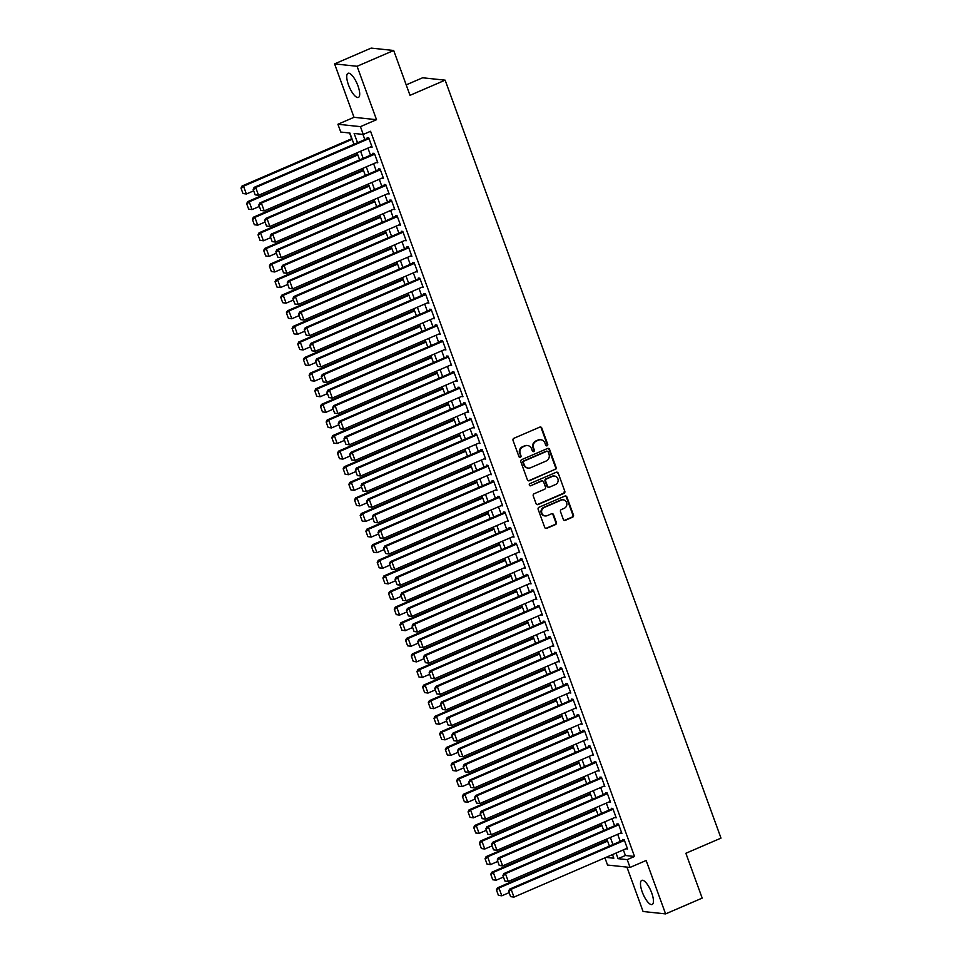 <?xml version="1.0" encoding="UTF-8"?>
<svg xmlns="http://www.w3.org/2000/svg" width="962" height="962" viewBox="0 0 962 962"><rect width="100%" height="100%" fill="white"/><g stroke="black" fill="none" stroke-linecap="round" stroke-linejoin="round"><path stroke-width="1.44" d="M547.089 445.791A1.154 1.082 96.1 0 0 547.715 444.288L541.786 428.018A1.647 1.539 96.1 0 0 539.802 427.116L513.936 438.275A1.647 1.539 96.1 0 0 513.047 440.428L518.975 456.685A1.154 1.082 96.1 0 0 520.37 457.323A1.154 1.082 96.1 0 0 520.983 455.82L520.214 453.715A5.291 4.93 96.1 0 1 523.027 446.837L525.192 445.899A5.291 4.93 96.1 0 1 531.565 448.821L532.335 450.925A1.154 1.082 96.1 0 0 533.73 451.563A1.154 1.082 96.1 0 0 534.343 450.06L533.585 447.943A5.291 4.93 96.1 0 1 536.399 441.065L538.552 440.139A5.291 4.93 96.1 0 1 544.937 443.049L545.694 445.153A1.154 1.082 96.1 0 0 547.089 445.791M546.284 445.791A1.154 1.082 96.1 0 0 547.101 444.228L541.185 427.958A1.647 1.539 96.1 0 0 540.223 426.996M519.552 457.323A1.154 1.082 96.1 0 0 520.37 455.76L520.214 453.715M532.924 451.563A1.154 1.082 96.1 0 0 533.742 449.988L532.972 447.883L533.585 447.943M651.707 892.928A13.131 4.221 -113.3 0 0 641.762 880.374A13.131 4.221 -113.3 0 0 642.219 891.93A13.131 4.221 -113.3 0 0 652.164 904.484A13.131 4.221 -113.3 0 0 651.707 892.928M357.96 85.859A13.131 4.221 -113.3 0 0 348.003 73.304A13.131 4.221 -113.3 0 0 348.472 84.86A13.131 4.221 -113.3 0 0 358.417 97.415A13.131 4.221 -113.3 0 0 357.96 85.859M563.335 519.42A1.647 1.539 96.1 0 0 565.331 520.334L572.582 517.195A1.647 1.539 96.1 0 0 573.46 515.055L566.895 496.981A1.647 1.539 96.1 0 0 564.898 496.079L539.033 507.239A1.647 1.539 96.1 0 0 538.155 509.391L544.732 527.453A1.647 1.539 96.1 0 0 546.717 528.354L555.483 524.579A1.647 1.539 96.1 0 0 556.361 522.426L553.547 514.694A1.647 1.539 96.1 0 0 551.563 513.78L547.21 515.656A4.425 4.125 96.1 0 1 541.63 512.193A4.425 4.125 96.1 0 1 544.227 507.467L561.255 500.12A4.425 4.125 96.1 0 1 566.834 503.595A4.425 4.125 96.1 0 1 564.237 508.321L561.399 509.535A1.647 1.539 96.1 0 0 560.521 511.688L563.335 519.42M623.364 849.903L625.408 855.507L634.535 856.481L627.212 859.631L630.05 867.435L607.539 865.042L604.93 857.851M393.686 50.493L357.082 66.282L334.584 63.889L371.176 48.1L393.686 50.493L410.004 95.334L445.141 80.171L721.007 838.118L685.87 853.27L702.188 898.111L665.596 913.9L646.151 860.485L630.05 867.435M334.584 63.889L354.016 117.304L376.527 119.697L357.082 66.282M376.527 119.697L360.425 126.647L363.263 134.439L354.136 133.465L357.515 142.749M634.535 856.481L370.574 131.277L363.263 134.439M555.254 469.588A1.647 1.539 96.1 0 0 556.132 467.448L549.567 449.374A1.647 1.539 96.1 0 0 547.57 448.472L521.705 459.632A1.647 1.539 96.1 0 0 520.827 461.772L527.404 479.846A1.647 1.539 96.1 0 0 529.389 480.747L554.653 469.528A1.647 1.539 96.1 0 0 555.531 467.376L548.953 449.314A1.647 1.539 96.1 0 0 547.991 448.352M558.225 473.184L564.802 491.245A1.647 1.539 96.1 0 1 563.924 493.398L538.059 504.557A1.647 1.539 96.1 0 1 536.062 503.643L533.249 495.911A1.647 1.539 96.1 0 1 534.126 493.759L544.624 489.237A1.647 1.539 96.1 0 0 545.502 487.085L543.626 481.962A1.647 1.539 96.1 0 0 541.642 481.048L530.711 485.762A1.154 1.082 96.1 0 1 529.256 484.848A1.154 1.082 96.1 0 1 529.942 483.621L556.228 472.27A1.647 1.539 96.1 0 1 558.225 473.184L564.802 491.245M626.923 867.099L643.085 911.507L665.596 913.9M370.586 146.958L372.126 147.186L368.723 137.831L367.207 137.674L367.484 138.456M376.262 162.554L377.801 162.782L374.398 153.427L372.883 153.271L373.16 154.04M381.938 178.15L383.489 178.379L380.074 169.023L378.559 168.867L378.836 169.637M387.614 193.747L389.165 193.975L385.75 184.62L384.235 184.451L384.511 185.233M393.29 209.331L394.841 209.572L391.426 200.216L389.911 200.048L390.199 200.83M398.965 224.928L400.517 225.168L397.102 215.813L395.586 215.644L395.875 216.426M404.641 240.524L406.192 240.765L402.777 231.409L401.262 231.241L401.551 232.022M410.317 256.12L411.868 256.361L408.465 247.006L406.938 246.837L407.227 247.619M415.993 271.717L417.544 271.957L414.141 262.602L412.614 262.434L412.902 263.215M421.669 287.313L423.22 287.554L419.817 278.186L418.29 278.03L418.578 278.812M427.344 302.91L428.896 303.15L425.493 293.783L423.965 293.626L424.254 294.408M433.02 318.506L434.571 318.735L431.168 309.379L429.641 309.223L429.93 310.005M438.696 334.103L440.247 334.331L436.844 324.976L435.317 324.819L435.606 325.601M444.372 349.699L445.923 349.927L442.52 340.572L440.993 340.416L441.281 341.197M450.048 365.295L451.599 365.524L448.196 356.168L446.669 356.012L446.957 356.794M455.723 380.892L457.275 381.12L453.872 371.765L452.344 371.609L452.633 372.378M461.399 396.488L462.95 396.717L459.547 387.361L458.02 387.205L458.309 387.975M467.087 412.085L468.626 412.313L465.223 402.958L463.708 402.789L463.985 403.571M472.763 427.669L474.302 427.91L470.899 418.554L469.384 418.386L469.66 419.167M478.439 443.266L479.978 443.506L476.575 434.151L475.06 433.982L475.336 434.764M484.114 458.862L485.654 459.102L482.251 449.747L480.735 449.579L481.012 450.36M489.79 474.458L491.329 474.699L487.926 465.343L486.411 465.175L486.688 465.957M495.466 490.055L497.005 490.295L493.602 480.94L492.087 480.772L492.364 481.553M501.142 505.651L502.681 505.892L499.278 496.524L497.763 496.368L498.039 497.15M506.818 521.248L508.357 521.488L504.954 512.121L503.439 511.964L503.715 512.746M512.493 536.844L514.045 537.073L510.63 527.717L509.114 527.561L509.391 528.342M518.169 552.441L519.72 552.669L516.305 543.314L514.79 543.157L515.067 543.939M523.845 568.037L525.396 568.265L521.981 558.91L520.466 558.754L520.755 559.535M529.521 583.633L531.072 583.862L527.657 574.506L526.142 574.35L526.43 575.132M535.197 599.23L536.748 599.458L533.333 590.103L531.818 589.947L532.106 590.716M540.872 614.826L542.424 615.055L539.021 605.699L537.493 605.543L537.782 606.313M546.548 630.423L548.099 630.651L544.696 621.296L543.169 621.127L543.458 621.909M552.224 646.007L553.775 646.248L550.372 636.892L548.845 636.724L549.134 637.505M557.9 661.603L559.451 661.844L556.048 652.489L554.521 652.32L554.809 653.102M563.576 677.2L565.127 677.44L561.724 668.085L560.197 667.917L560.485 668.698M569.251 692.796L570.803 693.037L567.4 683.681L565.872 683.513L566.161 684.295M574.927 708.393L576.478 708.633L573.075 699.278L571.548 699.109L571.837 699.891M580.603 723.989L582.154 724.23L578.751 714.862L577.224 714.706L577.513 715.487M586.279 739.586L587.83 739.826L584.427 730.459L582.9 730.302L583.188 731.084M591.955 755.182L593.506 755.423L590.103 746.055L588.576 745.899L588.864 746.68M597.642 770.778L599.182 771.007L595.779 761.651L594.263 761.495L594.54 762.277M603.318 786.375L604.857 786.603L601.454 777.248L599.939 777.092L600.216 777.873M608.994 801.971L610.533 802.2L607.13 792.844L605.615 792.688L605.892 793.47M614.67 817.568L616.209 817.796L612.806 808.441L611.291 808.284L611.567 809.054M620.346 833.164L621.885 833.393L618.482 824.037L616.967 823.881L617.243 824.65M362.951 134.403L364.838 139.598M367.929 148.1L370.514 155.195M373.605 163.696L376.19 170.791M379.281 179.293L381.866 186.375M384.956 194.889L387.542 201.972M390.632 210.486L393.217 217.568M396.308 226.082L398.893 233.165M401.984 241.666L404.569 248.761M407.66 257.263L410.245 264.358M413.335 272.859L415.921 279.954M419.023 288.456L421.596 295.55M424.699 304.052L427.272 311.147M430.375 319.649L432.948 326.743M436.051 335.245L438.624 342.34M441.726 350.841L444.3 357.936M447.402 366.438L449.975 373.533M453.078 382.034L455.651 389.129M458.754 397.631L461.327 404.713M464.43 413.227L467.015 420.31M470.105 428.824L472.691 435.906M475.781 444.42L478.367 451.503M481.457 460.016L484.042 467.099M487.133 475.601L489.718 482.696M492.809 491.197L495.394 498.292M498.484 506.794L501.07 513.888M504.16 522.39L506.746 529.485M509.836 537.986L512.421 545.081M515.512 553.583L518.097 560.678M521.188 569.179L523.773 576.274M526.863 584.776L529.449 591.87M532.539 600.372L535.125 607.467M538.215 615.969L540.8 623.063M543.891 631.565L546.476 638.648M549.579 647.161L552.152 654.244M555.254 662.758L557.828 669.841M560.93 678.354L563.504 685.437M566.606 693.939L569.179 701.033M572.282 709.535L574.855 716.63M577.958 725.132L580.531 732.226M583.633 740.728L586.207 747.823M589.309 756.324L591.883 763.419M594.985 771.921L597.57 779.016M600.661 787.517L603.246 794.612M606.337 803.114L608.922 810.208M612.012 818.71L614.598 825.805M617.688 834.307L620.274 841.401M626.021 848.761L627.561 848.989L624.158 839.634L622.642 839.465L622.919 840.247M349.567 132.984L351.659 138.732M356.818 152.898L357.335 154.329M362.494 168.494L363.011 169.925M368.169 184.091L368.687 185.522M373.845 199.687L374.362 201.118M379.521 215.284L380.038 216.715M385.197 230.868L385.714 232.311M390.873 246.464L391.39 247.907M396.548 262.061L397.065 263.504M402.224 277.657L402.741 279.1M407.9 293.254L408.429 294.697M413.576 308.85L414.105 310.293M419.252 324.447L419.781 325.89M424.927 340.043L425.457 341.486M430.603 355.639L431.132 357.07M436.279 371.236L436.808 372.667M441.955 386.832L442.484 388.263M447.631 402.429L448.16 403.86M453.306 418.025L453.836 419.456M458.982 433.621L459.511 435.052M464.658 449.206L465.187 450.649M470.334 464.802L470.863 466.245M476.022 480.399L476.539 481.842M481.697 495.995L482.215 497.438M487.373 511.592L487.89 513.035M493.049 527.188L493.566 528.631M498.725 542.784L499.242 544.227M504.401 558.381L504.918 559.824M510.076 573.977L510.594 575.408M515.752 589.574L516.269 591.005M521.428 605.17L521.945 606.601M527.104 620.767L527.621 622.198M532.78 636.363L533.297 637.794M538.455 651.959L538.985 653.39M544.131 667.544L544.66 668.987M549.807 683.14L550.336 684.583M555.483 698.737L556.012 700.18M561.159 714.333L561.688 715.776M566.834 729.93L567.364 731.373M572.51 745.526L573.039 746.969M578.186 761.122L578.715 762.565M583.862 776.719L584.391 778.162M589.538 792.315L590.067 793.758M595.213 807.912L595.743 809.343M600.889 823.508L601.418 824.939M606.577 839.104L607.094 840.535M445.141 80.171L422.631 77.778L406.192 84.872M353.98 144.276L349.879 133.021L340.752 132.047L337.915 124.254L360.425 126.647M354.016 117.304L337.915 124.254M616.041 853.053L618.085 858.669L627.212 859.631M360.606 151.262L363.191 158.345M366.281 166.847L368.867 173.942M371.969 182.443L374.543 189.538M377.645 198.04L380.218 205.134M383.321 213.636L385.894 220.731M388.997 229.233L391.57 236.327M394.673 244.829L397.246 251.924M400.348 260.425L402.922 267.52M406.024 276.022L408.597 283.117M411.7 291.618L414.273 298.713M417.376 307.215L419.961 314.309M423.052 322.811L425.637 329.894M428.727 338.408L431.313 345.49M434.403 354.004L436.988 361.087M440.079 369.6L442.664 376.683M445.755 385.185L448.34 392.28M451.431 400.781L454.016 407.876M457.106 416.378L459.692 423.472M462.782 431.974L465.367 439.069M468.458 447.57L471.043 454.665M474.134 463.167L476.719 470.262M479.81 478.763L482.395 485.858M485.485 494.36L488.071 501.455M491.161 509.956L493.746 517.051M496.837 525.553L499.422 532.647M502.525 541.149L505.098 548.232M508.201 556.745L510.774 563.828M513.876 572.342L516.45 579.425M519.552 587.938L522.125 595.021M525.228 603.523L527.801 610.617M530.904 619.119L533.477 626.214M536.58 634.716L539.153 641.81M542.255 650.312L544.829 657.407M547.931 665.908L550.517 673.003M553.607 681.505L556.192 688.6M559.283 697.101L561.868 704.196M564.959 712.698L567.544 719.792M570.634 728.294L573.22 735.389M576.31 743.891L578.896 750.985M581.986 759.487L584.571 766.57M587.662 775.083L590.247 782.166M593.338 790.68L595.923 797.763M599.013 806.276L601.599 813.359M604.689 821.861L607.275 828.955M610.365 837.457L612.95 844.552M606.024 857.382L613.828 858.212L612.505 854.581M609.415 846.079L606.83 838.984M603.739 830.483L601.154 823.388M598.063 814.886L595.478 807.791M592.388 799.29L589.802 792.207M586.712 783.693L584.126 776.611M581.036 768.097L578.451 761.014M575.36 752.5L572.775 745.418M569.684 736.916L567.099 729.821M563.997 721.32L561.423 714.225M558.321 705.723L555.747 698.628M552.645 690.127L550.072 683.032M546.969 674.53L544.396 667.436M541.293 658.934L538.72 651.839M535.618 643.337L533.044 636.243M529.942 627.741L527.368 620.646M524.266 612.145L521.693 605.05M518.59 596.548L516.005 589.453M512.914 580.952L510.329 573.869M507.239 565.355L504.653 558.273M501.563 549.759L498.977 542.676M495.887 534.163L493.302 527.08M490.211 518.578L487.626 511.483M484.535 502.982L481.95 495.887M478.86 487.385L476.274 480.291M473.184 471.789L470.598 464.694M467.508 456.192L464.923 449.098M461.832 440.596L459.247 433.501M456.156 425L453.571 417.905M450.481 409.403L447.895 402.308M444.805 393.807L442.219 386.712M439.129 378.21L436.544 371.116M433.441 362.614L430.868 355.531M427.765 347.017L425.192 339.935M422.09 331.421L419.516 324.338M416.414 315.825L413.84 308.742M410.738 300.24L408.165 293.145M405.062 284.644L402.489 277.549M399.386 269.047L396.813 261.953M393.711 253.451L391.137 246.356M388.035 237.855L385.449 230.76M382.359 222.258L379.774 215.163M376.683 206.662L374.098 199.567M371.007 191.065L368.422 183.97M365.332 175.469L362.746 168.374M359.656 159.872L357.07 152.778M625.408 855.507L618.085 858.669M370.61 147.03L371.873 146.477M376.286 162.626L377.549 162.073M381.962 178.223L383.225 177.669M387.638 193.819L388.901 193.266M393.314 209.415L394.576 208.862M398.989 225L400.252 224.459M404.665 240.596L405.928 240.055M410.341 256.193L411.604 255.651M416.017 271.789L417.28 271.248M421.693 287.385L422.955 286.844M427.368 302.982L428.631 302.441M433.044 318.578L434.319 318.037M438.732 334.175L439.995 333.634M444.408 349.771L445.671 349.23M450.084 365.368L451.346 364.826M455.76 380.964L457.022 380.411M461.435 396.56L462.698 396.007M467.111 412.157L468.374 411.604M472.787 427.753L474.05 427.2M478.463 443.338L479.725 442.797M484.139 458.934L485.401 458.393M489.814 474.531L491.077 473.989M495.49 490.127L496.753 489.586M501.166 505.723L502.429 505.182M506.842 521.32L508.104 520.779M512.518 536.916L513.78 536.375M518.193 552.513L519.456 551.972M523.869 568.109L525.132 567.568M529.545 583.706L530.808 583.164M535.221 599.302L536.483 598.749M540.897 614.898L542.159 614.345M546.572 630.495L547.835 629.942M552.248 646.091L553.511 645.538M557.924 661.676L559.187 661.134M563.6 677.272L564.874 676.731M569.288 692.868L570.55 692.327M574.963 708.465L576.226 707.924M580.639 724.061L581.902 723.52M586.315 739.658L587.578 739.117M591.991 755.254L593.253 754.713M597.667 770.851L598.929 770.309M603.342 786.447L604.605 785.906M609.018 802.043L610.281 801.502M614.694 817.64L615.957 817.087M620.37 833.236L621.632 832.683M626.046 848.833L627.308 848.28M540.584 439.754A5.291 4.93 96.1 0 0 537.938 440.067L538.552 440.139M532.972 447.883A5.291 4.93 96.1 0 1 535.786 441.005L537.938 440.067M527.224 445.514A5.291 4.93 96.1 0 0 524.579 445.839L525.192 445.899M519.612 453.655A5.291 4.93 96.1 0 1 522.426 446.765L524.579 445.839M528.366 480.796A1.647 1.539 96.1 0 0 528.787 480.687L554.653 469.528M548.16 451.936A1.154 1.082 96.1 0 0 546.765 451.298L524.062 461.087A1.154 1.082 96.1 0 0 523.448 462.59L524.254 464.814A5.291 4.93 96.1 0 0 530.639 467.724L546.151 461.026A5.291 4.93 96.1 0 0 548.977 454.148L548.16 451.936M546.969 451.226A1.154 1.082 96.1 0 0 546.163 451.226L546.765 451.298M527.994 468.049A5.291 4.93 96.1 0 1 523.653 464.742L522.835 462.53A1.154 1.082 96.1 0 1 523.46 461.026L546.163 451.226M537.024 504.605A1.647 1.539 96.1 0 0 537.445 504.497L563.311 493.338A1.647 1.539 96.1 0 0 564.189 491.185M542.063 480.94A1.647 1.539 96.1 0 0 541.029 480.988L530.711 485.762M555.507 484.547A4.425 4.125 96.1 0 0 554.485 476.046A4.425 4.125 96.1 0 0 552.525 476.346L546.524 478.944A1.647 1.539 96.1 0 0 545.646 481.096L547.51 486.219A1.647 1.539 96.1 0 0 549.506 487.133L555.507 484.547M554.172 476.034A4.425 4.125 96.1 0 0 551.911 476.286L552.525 476.346M548.472 487.181A1.647 1.539 96.1 0 1 546.897 486.159L545.033 481.024A1.647 1.539 96.1 0 1 545.911 478.872L551.911 476.286M557.623 473.124A1.647 1.539 96.1 0 0 556.661 472.162M562.914 499.807A4.425 4.125 96.1 0 0 560.654 500.06L561.255 500.12M544.949 515.921A4.425 4.125 96.1 0 1 543.626 507.407L560.654 500.06M545.694 528.403A1.647 1.539 96.1 0 0 546.115 528.294L554.882 524.518A1.647 1.539 96.1 0 0 555.759 522.366L552.946 514.634A1.647 1.539 96.1 0 0 551.984 513.672M564.297 520.382A1.647 1.539 96.1 0 0 564.718 520.262L571.981 517.135A1.647 1.539 96.1 0 0 572.859 514.983L566.281 496.921A1.647 1.539 96.1 0 0 565.319 495.959M351.924 138.624L242.015 186.039L243.53 186.207L352.176 139.334M253.691 190.837L246.368 193.999L242.977 193.542L240.993 188.083L242.977 193.542M241.606 188.143L243.53 186.207L246.368 193.999L243.59 193.602M240.993 188.083L242.015 186.039M371.849 146.404L258.537 195.298L255.146 194.829L253.162 189.37L255.146 194.829M368.747 137.903L254.184 187.337L255.7 187.494L258.537 195.298L255.748 194.889M369.011 138.612L255.7 187.494L253.764 189.442M254.184 187.337L253.162 189.37M357.599 154.221L247.691 201.635L249.206 201.792L357.852 154.93M259.367 206.433L252.044 209.596L248.653 209.139L246.669 203.679L248.653 209.139M247.282 203.74L249.206 201.792L252.044 209.596L249.266 209.199M246.669 203.679L247.691 201.635M363.275 169.817L253.367 217.232L254.894 217.388L363.528 170.527M265.043 222.03L257.732 225.192L254.329 224.723L252.345 219.276L254.329 224.723M252.958 219.336L254.894 217.388L257.732 225.192L254.942 224.795M252.345 219.276L253.367 217.232M368.951 185.413L259.043 232.828L260.57 232.984L369.204 186.123M270.719 237.626L263.408 240.789L260.005 240.32L258.02 234.86L260.005 240.32M258.634 234.932L260.57 232.984L263.408 240.789L260.618 240.392M258.02 234.86L259.043 232.828M374.627 201.01L264.718 248.424L266.246 248.581L374.879 201.719M276.395 253.222L269.083 256.385L265.68 255.916L263.696 250.457L265.68 255.916M264.31 250.529L266.246 248.581L269.083 256.385L266.294 255.988M263.696 250.457L264.718 248.424M377.525 162.001L264.213 210.882L260.822 210.425L258.838 204.966L260.822 210.425M374.422 153.499L259.86 202.934L261.375 203.09L264.213 210.882L261.423 210.486M374.687 154.209L261.375 203.09L259.439 205.026M259.86 202.934L258.838 204.966M383.201 177.597L269.889 226.479L266.498 226.022L264.514 220.563L266.498 226.022M380.11 169.096L265.536 218.518L267.051 218.687L269.889 226.479L267.111 226.082M380.363 169.805L267.051 218.687L265.115 220.623M265.536 218.518L264.514 220.563M388.876 193.194L275.565 242.075L272.174 241.618L270.19 236.159L272.174 241.618M385.786 184.692L271.212 234.115L272.727 234.283L275.565 242.075L272.787 241.678M386.039 185.401L272.727 234.283L270.791 236.219M271.212 234.115L270.19 236.159M394.552 208.79L281.241 257.672L277.85 257.215L275.866 251.755L277.85 257.215M391.462 200.288L276.888 249.711L278.403 249.88L281.241 257.672L278.463 257.275M391.714 200.998L278.403 249.88L276.467 251.816M276.888 249.711L275.866 251.755M380.303 216.606L270.394 264.021L271.921 264.177L380.555 217.316M282.07 268.819L274.759 271.981L271.356 271.512L269.372 266.053L271.356 271.512M269.985 266.125L271.921 264.177L274.759 271.981L271.969 271.585M269.372 266.053L270.394 264.021M400.228 224.386L286.916 273.268L283.525 272.811L281.541 267.352L283.525 272.811M397.138 215.885L282.563 265.308L284.079 265.476L286.916 273.268L284.139 272.871M397.39 216.594L284.079 265.476L282.143 267.412M282.563 265.308L281.541 267.352M385.978 232.203L276.07 279.617L277.597 279.774L386.231 232.9M287.746 284.415L280.435 287.578L277.044 287.109L275.048 281.65L277.044 287.109M275.661 281.722L277.597 279.774L280.435 287.578L277.645 287.181M275.048 281.65L276.07 279.617M405.904 239.983L292.592 288.865L289.201 288.408L287.217 282.948L289.201 288.408M402.813 231.481L288.239 280.904L289.754 281.072L292.592 288.865L289.815 288.468M403.066 232.191L289.754 281.072L287.818 283.008M288.239 280.904L287.217 282.948M391.654 247.799L281.746 295.214L283.273 295.37L391.907 248.497M293.422 300.012L286.111 303.174L282.72 302.705L280.724 297.246L282.72 302.705M281.337 297.318L283.273 295.37L286.111 303.174L283.321 302.765M280.724 297.246L281.746 295.214M411.58 255.579L298.268 304.461L294.877 304.004L292.893 298.545L294.877 304.004M408.489 247.078L293.915 296.5L295.43 296.669L298.268 304.461L295.49 304.064M408.742 247.775L295.43 296.669L293.506 298.605M293.915 296.5L292.893 298.545M397.33 263.396L287.422 310.81L288.949 310.966L397.583 264.093M299.098 315.608L291.787 318.759L288.396 318.302L286.399 312.842L288.396 318.302M287.013 312.915L288.949 310.966L291.787 318.759L288.997 318.362M286.399 312.842L287.422 310.81M417.255 271.176L303.944 320.057L300.553 319.6L298.569 314.141L300.553 319.6M414.165 262.674L299.591 312.097L301.106 312.253L303.944 320.057L301.166 319.661M414.418 263.372L301.106 312.253L299.182 314.201M299.591 312.097L298.569 314.141M403.006 278.98L293.097 326.395L294.625 326.563L403.27 279.689M304.786 331.205L297.462 334.355L294.071 333.898L292.075 328.439L294.071 333.898M292.688 328.499L294.625 326.563L297.462 334.355L294.673 333.958M292.075 328.439L293.097 326.395M422.931 286.772L309.62 335.654L306.229 335.185L304.245 329.738L306.229 335.185M419.841 278.271L305.267 327.693L306.782 327.85L309.62 335.654L306.842 335.257M420.093 278.968L306.782 327.85L304.858 329.798M305.267 327.693L304.245 329.738M408.682 294.576L298.773 341.991L300.3 342.159L408.946 295.286M310.461 346.801L303.138 349.952L299.747 349.495L297.751 344.035L299.747 349.495M298.364 344.095L300.3 342.159L303.138 349.952L300.348 349.555M297.751 344.035L298.773 341.991M428.607 302.369L315.295 351.25L311.904 350.781L309.92 345.322L311.904 350.781M425.517 293.855L310.942 343.29L312.458 343.446L315.295 351.25L312.518 350.853M425.769 294.564L312.458 343.446L310.534 345.394M310.942 343.29L309.92 345.322M414.357 310.173L304.449 357.587L305.976 357.756L414.622 310.882M316.137 362.397L308.814 365.548L305.423 365.091L303.439 359.632L305.423 365.091M304.04 359.692L305.976 357.756L308.814 365.548L306.024 365.151M303.439 359.632L304.449 357.587M434.283 317.965L320.983 366.847L317.58 366.378L315.596 360.918L317.58 366.378M431.192 309.451L316.618 358.886L318.145 359.042L320.983 366.847L318.194 366.45M431.445 310.161L318.145 359.042L316.209 360.99M316.618 358.886L315.596 360.918M420.033 325.769L310.137 373.184L311.652 373.352L420.298 326.479M321.813 377.994L314.49 381.144L311.099 380.687L309.115 375.228L311.099 380.687M309.716 375.288L311.652 373.352L314.49 381.144L311.7 380.748M309.115 375.228L310.137 373.184M439.959 333.561L326.659 382.443L323.256 381.974L321.272 376.515L323.256 381.974M436.868 325.048L322.294 374.483L323.821 374.639L326.659 382.443L323.869 382.046M437.121 325.757L323.821 374.639L321.885 376.587M322.294 374.483L321.272 376.515M445.634 349.146L332.335 398.04L328.932 397.571L326.948 392.111L328.932 397.571M442.544 340.644L327.97 390.079L329.497 390.235L332.335 398.04L329.545 397.643M442.797 341.354L329.497 390.235L327.561 392.183M327.97 390.079L326.948 392.111M451.31 364.742L338.011 413.636L334.608 413.167L332.624 407.708L334.608 413.167M448.22 356.241L333.646 405.675L335.173 405.832L338.011 413.636L335.221 413.227M448.472 356.95L335.173 405.832L333.237 407.78M333.646 405.675L332.624 407.708M425.709 341.366L315.813 388.78L317.328 388.949L425.974 342.075M327.489 393.59L320.166 396.741L316.775 396.284L314.79 390.825L316.775 396.284M315.392 390.885L317.328 388.949L320.166 396.741L317.376 396.344M314.79 390.825L315.813 388.78M431.385 356.962L321.488 404.377L323.004 404.545L431.649 357.672M333.165 409.175L325.841 412.337L322.45 411.88L320.466 406.421L322.45 411.88M321.067 406.481L323.004 404.545L325.841 412.337L323.052 411.94M320.466 406.421L321.488 404.377M437.061 372.559L327.164 419.973L328.679 420.129L437.325 373.268M338.84 424.771L331.517 427.934L328.126 427.477L326.142 422.017L328.126 427.477M326.743 422.077L328.679 420.129L331.517 427.934L328.739 427.537M326.142 422.017L327.164 419.973M456.986 380.339L343.687 429.22L340.295 428.763L338.299 423.304L340.295 428.763M453.896 371.837L339.321 421.272L340.849 421.428L343.687 429.22L340.897 428.824M454.148 372.547L340.849 421.428L338.913 423.376M339.321 421.272L338.299 423.304M442.736 388.155L332.84 435.57L334.355 435.726L443.001 388.864M344.516 440.368L337.193 443.53L333.802 443.061L331.818 437.614L333.802 443.061M332.419 437.674L334.355 435.726L337.193 443.53L334.415 443.133M331.818 437.614L332.84 435.57M462.674 395.935L349.362 444.817L345.971 444.36L343.975 438.9L345.971 444.36M459.571 387.433L344.997 436.856L346.524 437.025L349.362 444.817L346.573 444.42M459.836 388.143L346.524 437.025L344.588 438.961M344.997 436.856L343.975 438.9M448.412 403.751L338.516 451.166L340.031 451.322L448.677 404.461M350.192 455.964L342.869 459.127L339.478 458.658L337.494 453.198L339.478 458.658M338.095 453.27L340.031 451.322L342.869 459.127L340.091 458.73M337.494 453.198L338.516 451.166M468.35 411.532L355.038 460.413L351.647 459.956L349.651 454.497L351.647 459.956M465.247 403.03L350.673 452.453L352.2 452.621L355.038 460.413L352.248 460.016M465.512 403.739L352.2 452.621L350.264 454.557M350.673 452.453L349.651 454.497M454.1 419.348L344.192 466.762L345.707 466.919L454.353 420.057M355.868 471.56L348.545 474.723L345.154 474.254L343.169 468.795L345.154 474.254M343.771 468.867L345.707 466.919L348.545 474.723L345.767 474.326M343.169 468.795L344.192 466.762M474.025 427.128L360.714 476.01L357.323 475.553L355.327 470.093L357.323 475.553M470.923 418.626L356.349 468.049L357.876 468.217L360.714 476.01L357.924 475.613M471.188 419.336L357.876 468.217L355.94 470.153M356.349 468.049L355.327 470.093M459.776 434.944L349.867 482.359L351.383 482.515L460.028 435.654M361.544 487.157L354.22 490.319L350.829 489.85L348.845 484.391L350.829 489.85M349.447 484.463L351.383 482.515L354.22 490.319L351.443 489.923M348.845 484.391L349.867 482.359M479.701 442.724L366.39 491.606L362.999 491.149L361.003 485.69L362.999 491.149M476.599 434.223L362.025 483.645L363.552 483.814L366.39 491.606L363.6 491.209M476.863 434.932L363.552 483.814L361.616 485.75M362.025 483.645L361.003 485.69M465.452 450.541L355.543 497.955L357.058 498.112L465.704 451.238M367.219 502.753L359.896 505.916L356.505 505.447L354.521 499.987L356.505 505.447M355.134 500.06L357.058 498.112L359.896 505.916L357.118 505.519M354.521 499.987L355.543 497.955M485.377 458.321L372.066 507.202L368.674 506.746L366.69 501.286L368.674 506.746M482.275 449.819L367.7 499.242L369.228 499.41L372.066 507.202L369.276 506.806M482.539 450.529L369.228 499.41L367.292 501.346M367.7 499.242L366.69 501.286M471.127 466.137L361.219 513.552L362.734 513.708L471.38 466.835M372.895 518.35L365.572 521.512L362.181 521.043L360.197 515.584L362.181 521.043M360.81 515.656L362.734 513.708L365.572 521.512L362.794 521.115M360.197 515.584L361.219 513.552M491.053 473.917L377.741 522.799L374.35 522.342L372.366 516.883L374.35 522.342M487.95 465.416L373.376 514.838L374.903 515.007L377.741 522.799L374.952 522.402M488.215 466.113L374.903 515.007L372.967 516.943M373.376 514.838L372.366 516.883M476.803 481.734L366.895 529.148L368.41 529.304L477.056 482.431M378.571 533.946L371.248 537.097L367.857 536.64L365.873 531.18L367.857 536.64M366.486 531.252L368.41 529.304L371.248 537.097L368.47 536.7M365.873 531.18L366.895 529.148M496.729 489.514L383.417 538.395L380.026 537.938L378.042 532.479L380.026 537.938M493.626 481.012L379.064 530.435L380.579 530.591L383.417 538.395L380.627 537.998M493.891 481.709L380.579 530.591L378.643 532.539M379.064 530.435L378.042 532.479M482.479 497.318L372.571 544.732L374.086 544.901L482.732 498.027M384.247 549.542L376.924 552.693L373.533 552.236L371.548 546.777L373.533 552.236M372.162 546.837L374.086 544.901L376.924 552.693L374.146 552.296M371.548 546.777L372.571 544.732M488.155 512.914L378.246 560.329L379.762 560.497L488.407 513.624M389.923 565.139L382.599 568.289L379.208 567.833L377.224 562.373L379.208 567.833M377.838 562.433L379.762 560.497L382.599 568.289L379.822 567.893M377.224 562.373L378.246 560.329M493.831 528.511L383.922 575.925L385.449 576.094L494.083 529.22M395.598 580.735L388.287 583.886L384.884 583.429L382.9 577.97L384.884 583.429M383.513 578.03L385.449 576.094L388.287 583.886L385.497 583.489M382.9 577.97L383.922 575.925M502.404 505.11L389.093 553.992L385.702 553.523L383.718 548.075L385.702 553.523M499.302 496.608L384.74 546.031L386.255 546.188L389.093 553.992L386.303 553.595M499.567 497.306L386.255 546.188L384.319 548.136M384.74 546.031L383.718 548.075M508.08 520.707L394.769 569.588L391.378 569.119L389.394 563.66L391.378 569.119M504.978 512.193L390.416 561.628L391.931 561.784L394.769 569.588L391.991 569.191M505.242 512.902L391.931 561.784L389.995 563.732M390.416 561.628L389.394 563.66M513.756 536.303L400.445 585.185L397.053 584.716L395.069 579.256L397.053 584.716M510.666 527.789L396.091 577.224L397.607 577.38L400.445 585.185L397.667 584.788M510.918 528.499L397.607 577.38L395.671 579.328M396.091 577.224L395.069 579.256M499.506 544.107L389.598 591.522L391.125 591.69L499.759 544.817M401.274 596.332L393.963 599.482L390.56 599.025L388.576 593.566L390.56 599.025M389.189 593.626L391.125 591.69L393.963 599.482L391.173 599.085M388.576 593.566L389.598 591.522M519.432 551.899L406.12 600.781L402.729 600.312L400.745 594.853L402.729 600.312M516.341 543.386L401.767 592.82L403.282 592.977L406.12 600.781L403.343 600.384M516.594 544.095L403.282 592.977L401.346 594.925M401.767 592.82L400.745 594.853M505.182 559.704L395.274 607.118L396.801 607.287L505.435 560.413M406.95 611.928L399.639 615.079L396.236 614.622L394.252 609.162L396.236 614.622M394.865 609.223L396.801 607.287L399.639 615.079L396.849 614.682M394.252 609.162L395.274 607.118M525.108 567.496L411.796 616.377L408.405 615.908L406.421 610.449L408.405 615.908M522.017 558.982L407.443 608.417L408.958 608.573L411.796 616.377L409.018 615.981M522.27 559.692L408.958 608.573L407.022 610.521M407.443 608.417L406.421 610.449M510.858 575.3L400.95 622.715L402.477 622.883L511.111 576.01M412.626 627.513L405.315 630.675L401.912 630.218L399.927 624.759L401.912 630.218M400.541 624.819L402.477 622.883L405.315 630.675L402.525 630.278M399.927 624.759L400.95 622.715M530.783 583.08L417.472 631.974L414.081 631.505L412.097 626.046L414.081 631.505M527.693 574.579L413.119 624.013L414.634 624.17L417.472 631.974L414.694 631.577M527.946 575.288L414.634 624.17L412.698 626.118M413.119 624.013L412.097 626.046M516.534 590.896L406.625 638.311L408.153 638.479L516.786 591.606M418.302 643.109L410.99 646.272L407.599 645.815L405.603 640.355L407.599 645.815M406.217 640.415L408.153 638.479L410.99 646.272L408.201 645.875M405.603 640.355L406.625 638.311M536.459 598.677L423.148 647.558L419.757 647.101L417.773 641.642L419.757 647.101M533.369 590.175L418.795 639.61L420.31 639.766L423.148 647.558L420.37 647.161M533.621 590.884L420.31 639.766L418.386 641.714M418.795 639.61L417.773 641.642M522.21 606.493L412.301 653.907L413.828 654.064L522.462 607.202M423.977 658.705L416.666 661.868L413.275 661.411L411.279 655.952L413.275 661.411M411.892 656.012L413.828 654.064L416.666 661.868L413.876 661.471M411.279 655.952L412.301 653.907M527.885 622.089L417.977 669.504L419.504 669.66L528.138 622.799M429.665 674.302L422.342 677.464L418.951 676.995L416.955 671.548L418.951 676.995M417.568 671.608L419.504 669.66L422.342 677.464L419.552 677.068M416.955 671.548L417.977 669.504M533.561 637.686L423.653 685.1L425.18 685.257L533.826 638.395M435.341 689.898L428.018 693.061L424.627 692.592L422.631 687.133L424.627 692.592M423.244 687.205L425.18 685.257L428.018 693.061L425.228 692.664M422.631 687.133L423.653 685.1M542.135 614.273L428.824 663.155L425.432 662.698L423.448 657.238L425.432 662.698M539.045 605.771L424.47 655.194L425.986 655.362L428.824 663.155L426.046 662.758M539.297 606.481L425.986 655.362L424.062 657.299M424.47 655.194L423.448 657.238M547.811 629.869L434.499 678.751L431.108 678.294L429.124 672.835L431.108 678.294M544.72 621.368L430.146 670.791L431.661 670.959L434.499 678.751L431.722 678.354M544.973 622.077L431.661 670.959L429.737 672.895M430.146 670.791L429.124 672.835M553.487 645.466L440.175 694.348L436.784 693.891L434.8 688.431L436.784 693.891M550.396 636.964L435.822 686.387L437.337 686.555L440.175 694.348L437.397 693.951M550.649 637.674L437.337 686.555L435.413 688.491M435.822 686.387L434.8 688.431M539.237 653.282L429.329 700.697L430.856 700.853L539.502 653.992M441.017 705.495L433.694 708.657L430.303 708.188L428.306 702.729L430.303 708.188M428.92 702.801L430.856 700.853L433.694 708.657L430.904 708.26M428.306 702.729L429.329 700.697M559.162 661.062L445.851 709.944L442.46 709.487L440.476 704.028L442.46 709.487M556.072 652.561L441.498 701.983L443.013 702.152L445.851 709.944L443.073 709.547M556.325 653.27L443.013 702.152L441.089 704.088M441.498 701.983L440.476 704.028M544.913 668.879L435.004 716.293L436.532 716.449L545.177 669.576M446.693 721.091L439.369 724.254L435.978 723.785L433.994 718.325L435.978 723.785M434.596 718.398L436.532 716.449L439.369 724.254L436.58 723.857M433.994 718.325L435.004 716.293M564.838 676.659L451.539 725.54L448.136 725.083L446.152 719.624L448.136 725.083M561.748 668.157L447.174 717.58L448.701 717.748L451.539 725.54L448.749 725.144M562 668.867L448.701 717.748L446.765 719.684M447.174 717.58L446.152 719.624M550.589 684.475L440.692 731.89L442.207 732.046L550.853 685.172M452.368 736.688L445.045 739.85L441.654 739.381L439.67 733.922L441.654 739.381M440.271 733.994L442.207 732.046L445.045 739.85L442.255 739.453M439.67 733.922L440.692 731.89M570.514 692.255L457.215 741.137L453.811 740.68L451.827 735.221L453.811 740.68M567.424 683.754L452.849 733.176L454.377 733.345L457.215 741.137L454.425 740.74M567.676 684.451L454.377 733.345L452.441 735.281M452.849 733.176L451.827 735.221M556.264 700.071L446.368 747.486L447.883 747.642L556.529 700.769M458.044 752.284L450.721 755.435L447.33 754.978L445.346 749.518L447.33 754.978M445.947 749.59L447.883 747.642L450.721 755.435L447.931 755.038M445.346 749.518L446.368 747.486M576.19 707.852L462.89 756.733L459.487 756.276L457.503 750.817L459.487 756.276M573.099 699.35L458.525 748.773L460.052 748.941L462.89 756.733L460.101 756.336M573.352 700.047L460.052 748.941L458.116 750.877M458.525 748.773L457.503 750.817M561.94 715.668L452.044 763.082L453.559 763.239L562.205 716.365M463.72 767.88L456.397 771.031L453.006 770.574L451.022 765.115L453.006 770.574M451.623 765.175L453.559 763.239L456.397 771.031L453.607 770.634M451.022 765.115L452.044 763.082M581.866 723.448L468.566 772.33L465.163 771.873L463.179 766.413L465.163 771.873M578.775 714.946L464.201 764.369L465.728 764.525L468.566 772.33L465.776 771.933M579.028 715.644L465.728 764.525L463.792 766.473M464.201 764.369L463.179 766.413M567.616 731.252L457.72 778.667L459.235 778.835L567.881 731.962M469.396 783.477L462.073 786.627L458.682 786.17L456.697 780.711L458.682 786.17M457.299 780.771L459.235 778.835L462.073 786.627L459.295 786.231M456.697 780.711L457.72 778.667M587.541 739.044L474.242 787.926L470.851 787.457L468.855 782.01L470.851 787.457M584.451 730.543L469.877 779.966L471.404 780.122L474.242 787.926L471.452 787.529M584.704 731.24L471.404 780.122L469.468 782.07M469.877 779.966L468.855 782.01M573.292 746.849L463.395 794.263L464.911 794.432L573.556 747.558M475.072 799.073L467.748 802.224L464.357 801.767L462.373 796.308L464.357 801.767M462.975 796.368L464.911 794.432L467.748 802.224L464.971 801.827M462.373 796.308L463.395 794.263M593.229 754.641L479.918 803.523L476.527 803.054L474.531 797.594L476.527 803.054M590.127 746.127L475.553 795.562L477.08 795.718L479.918 803.523L477.128 803.126M590.391 746.837L477.08 795.718L475.144 797.666M475.553 795.562L474.531 797.594M578.968 762.445L469.071 809.86L470.586 810.028L579.232 763.155M480.747 814.67L473.424 817.82L470.033 817.363L468.049 811.904L470.033 817.363M468.65 811.964L470.586 810.028L473.424 817.82L470.646 817.423M468.049 811.904L469.071 809.86M598.905 770.237L485.594 819.119L482.202 818.65L480.206 813.191L482.202 818.65M595.803 761.724L481.228 811.158L482.756 811.315L485.594 819.119L482.804 818.722M596.067 762.433L482.756 811.315L480.82 813.263M481.228 811.158L480.206 813.191M584.655 778.042L474.747 825.456L476.262 825.624L584.908 778.751M486.423 830.266L479.1 833.417L475.709 832.96L473.725 827.5L475.709 832.96M474.326 827.56L476.262 825.624L479.1 833.417L476.322 833.02M473.725 827.5L474.747 825.456M604.581 785.834L491.269 834.715L487.878 834.246L485.882 828.787L487.878 834.246M601.478 777.32L486.904 826.755L488.431 826.911L491.269 834.715L488.48 834.319M601.743 778.03L488.431 826.911L486.495 828.859M486.904 826.755L485.882 828.787M590.331 793.638L480.423 841.053L481.938 841.221L590.584 794.347M492.099 845.851L484.776 849.013L481.385 848.556L479.401 843.097L481.385 848.556M480.002 843.157L481.938 841.221L484.776 849.013L481.998 848.616M479.401 843.097L480.423 841.053M610.257 801.418L496.945 850.312L493.554 849.843L491.558 844.383L493.554 849.843M607.154 792.916L492.58 842.351L494.107 842.508L496.945 850.312L494.155 849.915M607.419 793.626L494.107 842.508L492.171 844.456M492.58 842.351L491.558 844.383M596.007 809.234L486.099 856.649L487.614 856.817L596.26 809.944M497.775 861.447L490.452 864.61L487.061 864.153L485.076 858.693L487.061 864.153M485.69 858.753L487.614 856.817L490.452 864.61L487.674 864.213M485.076 858.693L486.099 856.649M615.933 817.015L502.621 865.896L499.23 865.439L497.246 859.98L499.23 865.439M612.83 808.513L498.256 857.948L499.783 858.104L502.621 865.896L499.831 865.499M613.095 809.222L499.783 858.104L497.847 860.052M498.256 857.948L497.246 859.98M601.683 824.831L491.774 872.245L493.29 872.402L601.935 825.54M503.451 877.043L496.127 880.206L492.736 879.749L490.752 874.29L492.736 879.749M491.366 874.35L493.29 872.402L496.127 880.206L493.35 879.809M490.752 874.29L491.774 872.245M621.608 832.611L508.297 881.493L504.906 881.036L502.922 875.576L504.906 881.036M618.506 824.109L503.944 873.544L505.459 873.7L508.297 881.493L505.507 881.096M618.77 824.819L505.459 873.7L503.523 875.636M503.944 873.544L502.922 875.576M607.359 840.427L497.45 887.842L498.965 887.998L607.611 841.137M509.126 892.64L501.803 895.802L498.412 895.333L496.428 889.886L498.412 895.333M497.041 889.946L498.965 887.998L501.803 895.802L499.025 895.406M496.428 889.886L497.45 887.842M627.284 848.207L513.973 897.089L510.582 896.632L508.597 891.173L510.582 896.632M624.182 839.706L509.619 889.128L511.135 889.297L513.973 897.089L511.183 896.692M624.446 840.415L511.135 889.297L509.199 891.233M509.619 889.128L508.597 891.173M547.101 444.228L547.715 444.288M520.37 455.76L520.983 455.82M533.742 449.988L534.343 450.06M535.786 441.005L536.399 441.065M522.426 446.765L523.027 446.837M541.185 427.958L541.786 428.018M528.787 480.687L529.389 480.747M548.953 449.314L549.567 449.374M555.531 467.376L556.132 467.448M523.46 461.026L524.062 461.087M522.835 462.53L523.448 462.59M523.653 464.742L524.254 464.814M563.311 493.338L563.924 493.398M537.445 504.497L538.059 504.557M541.029 480.988L541.642 481.048M545.911 478.872L546.524 478.944M545.033 481.024L545.646 481.096M546.897 486.159L547.51 486.219M543.626 507.407L544.227 507.467M552.946 514.634L553.547 514.694M555.759 522.366L556.361 522.426M554.882 524.518L555.483 524.579M546.115 528.294L546.717 528.354M566.281 496.921L566.895 496.981M572.859 514.983L573.46 515.055M571.981 517.135L572.582 517.195M564.718 520.262L565.331 520.334M540.283 439.706L540.897 439.778M526.923 445.478L527.525 445.538M546.669 451.154L547.282 451.214M527.693 468.025L528.294 468.085M541.762 480.868L542.376 480.94M553.871 475.986L554.485 476.046M548.16 487.181L548.773 487.241M562.614 499.759L563.215 499.819M544.648 515.897L545.25 515.969"/></g></svg>
